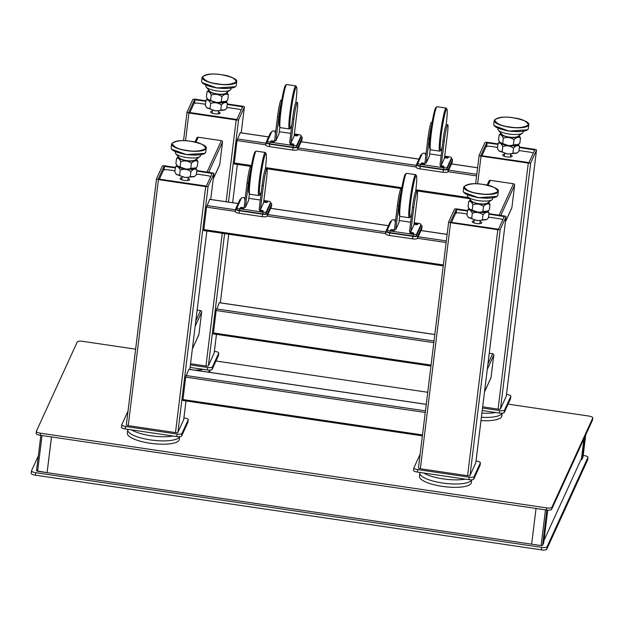 <?xml version="1.0" encoding="UTF-8"?>
<svg xmlns="http://www.w3.org/2000/svg" width="624" height="624" viewBox="0 0 624 624"><rect width="100%" height="100%" fill="white"/><g stroke="black" fill="none" stroke-linecap="round" stroke-linejoin="round"><path stroke-width="0.94" d="M502.109 413.221A26.146 7.254 -173 0 1 485.737 417.409A26.146 7.254 -173 0 1 481.393 417.277M480.987 420.607A26.146 7.254 7 0 0 485.324 420.74A26.146 7.254 7 0 0 501.829 416.052L502.172 413.221M481.907 413.127A26.146 7.254 7 0 0 486.244 413.26A26.146 7.254 7 0 0 495.713 412.526M175.492 151.726L175.383 152.646A12.636 3.502 7 0 0 175.796 153.715A12.636 3.502 7 0 0 187.496 157.661A12.636 3.502 7 0 0 199.813 156.663A12.636 3.502 7 0 0 200.382 156.023A12.636 3.502 7 0 0 200.468 155.719L200.585 154.799M175.796 153.715L179.462 158.028A8.284 2.293 7 0 0 187.138 160.618A8.284 2.293 7 0 0 195.203 159.962L199.813 156.663M226.637 100.799L226.379 101.829L223.025 102.859L218.478 102.882L214.718 102.383L208.026 99.715L206.396 96.977L207.02 91.892C208.634 91.088 210.038 92.157 211.224 95.105C214.968 93.733 218.525 94.224 221.902 96.587C224.266 94.169 226.418 93.592 228.368 94.856L227.05 92.453M207.363 98.857L205.967 100.183C207.761 99.427 209.336 100.519 210.701 103.475C214.484 102.118 218.057 102.617 221.411 104.98C223.618 102.523 225.607 101.93 227.386 103.194L226.551 101.65M226.379 101.829L223.025 102.859M218.478 102.882L214.718 102.383M224.679 110.05L215.647 110.908L206.895 107.866M227.386 103.194L226.762 108.28L225.014 109.832L220.779 110.097C217.012 111.423 213.439 110.939 210.062 108.654L206.7 107.656L205.327 105.394L205.967 100.183M210.701 103.475L210.062 108.654M221.411 104.98L220.779 110.097M240.981 199.025A4.36 1.209 7 0 0 239.912 199.563L235.607 208.978A4.36 1.209 7 0 0 235.576 209.079A4.36 1.209 7 0 0 239.374 210.764L262.571 214.188A4.36 1.209 7 0 0 267.392 213.673L271.705 204.259A4.36 1.209 7 0 0 271.729 204.149A4.36 1.209 7 0 0 270.535 203.135M235.295 211.474A4.36 1.209 7 0 0 235.271 211.575A4.36 1.209 7 0 0 239.07 213.252L262.267 216.676A4.36 1.209 7 0 0 267.088 216.169L271.393 206.747A4.36 1.209 7 0 0 271.424 206.645A4.36 1.209 7 0 0 271.424 206.536M218.494 111.868A4.797 1.326 -173 0 1 220.1 113.1A4.797 1.326 -173 0 1 220.069 113.209A4.797 1.326 -173 0 1 214.976 113.802A4.797 1.326 -173 0 1 210.584 111.93A4.797 1.326 -173 0 1 210.616 111.813A4.797 1.326 -173 0 1 212.441 111.127M226.863 107.406L237.806 109.021A4.36 1.209 -173 0 1 241.168 110.074M189.829 112.648L193.892 103.771A4.36 1.209 -173 0 1 198.713 103.256L205.468 104.247M226.98 92.43L226.98 93.077C226.028 94.318 223.135 94.77 218.291 94.427L210.444 92.648L208.081 90.823L208.572 89.809M228.368 94.856L227.729 100.074L225.56 101.845L217.066 102.64L208.026 99.715M226.262 101.338L221.263 101.767C217.526 103.054 213.97 102.539 210.6 100.222L207.831 99.481M218.291 94.427L214.555 93.873M210.444 92.648L208.081 90.823M208.143 90.878L207.02 91.892M211.224 95.105L210.6 100.222M221.902 96.587L221.263 101.767M196.505 159.034L196.505 159.682C195.554 160.922 192.652 161.374 187.816 161.031L179.962 159.253L177.606 157.427L178.09 156.413M177.661 157.482L176.537 158.496C178.152 157.693 179.556 158.761 180.749 161.71C184.486 160.337 188.042 160.836 191.42 163.192C193.783 160.774 195.936 160.196 197.894 161.46L197.246 166.678L195.078 168.449L186.584 169.244L177.466 166.218M195.78 167.942L190.788 168.371C187.044 169.666 183.487 169.143 180.118 166.826L177.349 166.085L175.913 163.582L176.537 158.496M187.816 161.031L184.072 160.485M179.962 159.253L177.606 157.427M197.894 161.46L196.568 159.058M180.749 161.71L180.118 166.826M191.42 163.192L190.788 168.371M51.472 436.925L47.081 472.672L51.511 436.933M47.081 472.672L36.488 470.777L40.849 435.357L36.488 470.777M205.975 85.114L205.865 86.042A12.636 3.502 7 0 0 206.271 87.11A12.636 3.502 7 0 0 217.979 91.057A12.636 3.502 7 0 0 230.295 90.059A12.636 3.502 7 0 0 230.864 89.419A12.636 3.502 7 0 0 230.95 89.115L231.059 88.195M206.271 87.11L209.945 91.424A8.284 2.293 7 0 0 217.612 94.013A8.284 2.293 7 0 0 225.685 93.358L230.295 90.059M194.969 142.046L196.849 137.927A1.31 1.248 24.6 0 1 198.198 137.225L221.395 140.65A1.31 1.248 24.6 0 1 222.526 142.085L219.773 164.525A1.31 1.248 24.6 0 1 219.671 164.876L213.26 178.893M188.019 178.472A4.797 1.326 -173 0 1 189.626 179.704A4.797 1.326 -173 0 1 189.587 179.813A4.797 1.326 -173 0 1 184.493 180.406A4.797 1.326 -173 0 1 180.11 178.534A4.797 1.326 -173 0 1 180.141 178.417A4.797 1.326 -173 0 1 181.958 177.731M196.388 174.01L207.324 175.625A4.36 1.209 -173 0 1 210.686 176.678M159.346 179.252L163.41 170.375A4.36 1.209 -173 0 1 168.238 169.861L174.985 170.851M271.463 132.421A4.36 1.209 7 0 0 270.395 132.959L266.081 142.373A4.36 1.209 7 0 0 266.058 142.475A4.36 1.209 7 0 0 269.857 144.16L293.054 147.584A4.36 1.209 7 0 0 297.874 147.069L302.18 137.654A4.36 1.209 7 0 0 302.211 137.545A4.36 1.209 7 0 0 301.018 136.531M265.777 144.869A4.36 1.209 7 0 0 265.746 144.971A4.36 1.209 7 0 0 269.545 146.648L292.742 150.072A4.36 1.209 7 0 0 297.57 149.557L301.876 140.143A4.36 1.209 7 0 0 301.907 140.041A4.36 1.209 7 0 0 301.899 139.932M196.154 167.404L195.905 168.433L192.543 169.463L184.236 168.987C179.618 168.004 177.294 166.826 177.263 165.446M176.888 165.461L175.484 166.787C177.278 166.031 178.854 167.123 180.219 170.079C184.002 168.722 187.574 169.221 190.928 171.584C193.136 169.127 195.125 168.535 196.903 169.798L196.069 168.254M195.905 168.433L192.543 169.463M187.996 169.486L184.236 168.987M194.197 176.654L185.172 177.512L176.413 174.47M196.903 169.798L196.279 174.884L194.532 176.436L190.297 176.701C186.529 178.027 182.957 177.544 179.579 175.258L176.225 174.26L174.845 171.998L175.484 166.787M180.219 170.079L179.579 175.258M190.928 171.584L190.297 176.701M488.615 202.153L488.615 202.8C487.664 204.04 484.77 204.493 479.926 204.149L472.079 202.371L469.716 200.546L470.207 199.532M469.778 200.6L468.655 201.614C470.27 200.811 471.674 201.88 472.859 204.828C476.603 203.455 480.16 203.954 483.538 206.31C485.893 203.892 488.054 203.315 490.004 204.578L489.364 209.797L487.196 211.567L478.702 212.363L469.583 209.336M487.89 211.06L482.898 211.489C479.162 212.776 475.605 212.261 472.235 209.945L469.466 209.204L468.031 206.7L468.655 201.614M479.926 204.149L476.19 203.596M472.079 202.371L469.716 200.546M490.004 204.578L488.686 202.176M472.859 204.828L472.235 209.945M483.538 206.31L482.898 211.489M421.816 154.612A4.36 1.209 7 0 0 420.748 155.15L416.434 164.572A4.36 1.209 7 0 0 416.411 164.674A4.36 1.209 7 0 0 420.209 166.351L443.407 169.775A4.36 1.209 7 0 0 448.227 169.26L452.533 159.845A4.36 1.209 7 0 0 452.564 159.744A4.36 1.209 7 0 0 451.37 158.722M416.13 167.06A4.36 1.209 7 0 0 416.099 167.162A4.36 1.209 7 0 0 419.897 168.847L443.095 172.271A4.36 1.209 7 0 0 447.923 171.756L452.228 162.341A4.36 1.209 7 0 0 452.26 162.232A4.36 1.209 7 0 0 452.252 162.131M518.747 143.918L518.497 144.947L515.143 145.977L506.836 145.501C502.219 144.518 499.886 143.341 499.855 141.96M499.481 141.976L498.077 143.302C499.871 142.545 501.454 143.637 502.811 146.593C506.602 145.236 510.167 145.735 513.521 148.099C515.728 145.642 517.725 145.049 519.496 146.312L518.661 144.768M518.497 144.947L515.143 145.977M510.588 146L506.836 145.501M516.797 153.169L507.764 154.027L499.005 150.985M519.496 146.312L518.872 151.398L517.124 152.95L512.897 153.215C509.129 154.541 505.557 154.058 502.18 151.772L498.818 150.774L497.437 148.512L498.077 143.302M502.811 146.593L502.18 151.772M513.521 148.099L512.897 153.215M488.264 210.522L488.015 211.552L484.661 212.581L476.354 212.105C471.736 211.123 469.412 209.945 469.373 208.564M468.998 208.58L467.602 209.906C469.396 209.149 470.972 210.241 472.337 213.197C476.12 211.84 479.684 212.339 483.038 214.703C485.254 212.246 487.243 211.653 489.013 212.917L488.186 211.372M488.015 211.552L484.661 212.581M480.113 212.605L476.354 212.105M486.314 219.773L477.282 220.631L468.53 217.589M489.013 212.917L488.389 218.002L486.65 219.554L482.414 219.82C478.647 221.146 475.075 220.662 471.697 218.377L468.335 217.378L466.955 215.116L467.602 209.906M472.337 213.197L471.697 218.377M483.038 214.703L482.414 219.82M487.079 185.164L488.966 181.046A1.31 1.248 24.6 0 1 490.308 180.344L513.505 183.768A1.31 1.248 24.6 0 1 514.644 185.203L511.883 207.644A1.31 1.248 24.6 0 1 511.789 207.995L505.37 222.011M583.019 456.955L581.857 459.545L581.428 459.482L583.97 438.719M581.857 459.545L584.571 437.416M547.732 510.12L543.699 542.911L542.545 545.438L541.102 545.594L531.648 544.198L536.039 508.451M510.611 154.986A4.797 1.326 -173 0 1 512.218 156.218A4.797 1.326 -173 0 1 512.187 156.328A4.797 1.326 -173 0 1 507.086 156.92A4.797 1.326 -173 0 1 502.702 155.048A4.797 1.326 -173 0 1 502.733 154.931A4.797 1.326 -173 0 1 504.559 154.237M518.981 150.524L529.924 152.139A4.36 1.209 -173 0 1 533.278 153.192M481.946 155.766L486.01 146.89A4.36 1.209 -173 0 1 490.831 146.375L497.578 147.365M467.61 194.836L467.493 195.764A12.636 3.502 7 0 0 467.906 196.833A12.636 3.502 7 0 0 479.614 200.78A12.636 3.502 7 0 0 491.923 199.781A12.636 3.502 7 0 0 492.5 199.142A12.636 3.502 7 0 0 492.586 198.838L492.695 197.917M467.906 196.833L471.58 201.146A8.284 2.293 7 0 0 479.248 203.736A8.284 2.293 7 0 0 487.321 203.081L491.923 199.781M480.129 221.59A4.797 1.326 -173 0 1 481.736 222.823A4.797 1.326 -173 0 1 481.705 222.932A4.797 1.326 -173 0 1 476.611 223.525A4.797 1.326 -173 0 1 472.22 221.653A4.797 1.326 -173 0 1 472.251 221.536A4.797 1.326 -173 0 1 474.076 220.849M488.498 217.129L499.442 218.743A4.36 1.209 -173 0 1 502.804 219.796M451.464 222.37L455.528 213.494A4.36 1.209 -173 0 1 460.348 212.979L467.095 213.97M498.092 128.232L497.975 129.16A12.636 3.502 7 0 0 498.389 130.229A12.636 3.502 7 0 0 510.097 134.176A12.636 3.502 7 0 0 522.405 133.177A12.636 3.502 7 0 0 522.974 132.538A12.636 3.502 7 0 0 523.06 132.233L523.177 131.313M498.389 130.229L502.063 134.542A8.284 2.293 7 0 0 509.73 137.132A8.284 2.293 7 0 0 517.795 136.477L522.405 133.177M519.098 135.548L519.098 136.196C518.146 137.436 515.252 137.888 510.409 137.545L502.554 135.767L500.198 133.942L500.69 132.928M500.253 133.996L499.13 135.01C500.752 134.207 502.148 135.275 503.342 138.224C507.078 136.851 510.643 137.342 514.02 139.706C516.376 137.288 518.528 136.711 520.486 137.974L519.847 143.192L517.67 144.963L509.184 145.759L500.066 142.732M518.372 144.456L513.38 144.885C509.636 146.172 506.087 145.657 502.71 143.341L499.941 142.6L498.506 140.096L499.13 135.01M510.409 137.545L506.672 136.991M502.554 135.767L500.198 133.942M520.486 137.974L519.168 135.572M503.342 138.224L502.71 143.341M514.02 139.706L513.38 144.885M391.334 221.216A4.36 1.209 7 0 0 390.265 221.754L385.96 231.176A4.36 1.209 7 0 0 385.928 231.278A4.36 1.209 7 0 0 389.727 232.955L412.924 236.379A4.36 1.209 7 0 0 417.745 235.864L422.058 226.45A4.36 1.209 7 0 0 422.081 226.348A4.36 1.209 7 0 0 420.896 225.326M385.648 233.665A4.36 1.209 7 0 0 385.624 233.766A4.36 1.209 7 0 0 389.423 235.451L412.62 238.875A4.36 1.209 7 0 0 417.44 238.36L421.746 228.946A4.36 1.209 7 0 0 421.777 228.836A4.36 1.209 7 0 0 421.777 228.735M135.619 349.159L82.579 341.328A4.797 1.326 7 0 0 77.275 341.897L36.387 431.239A4.797 1.326 7 0 0 36.356 431.348A4.797 1.326 7 0 0 40.537 433.196L546.577 507.889A4.797 1.326 7 0 0 551.881 507.328L592.769 417.986A4.797 1.326 7 0 0 592.8 417.869A4.797 1.326 7 0 0 588.619 416.021L508.076 404.134M427.736 392.278L215.959 361.015M546.577 507.889L546.32 509.972L40.279 435.271L40.537 433.196M36.13 433.313A4.797 1.326 7 0 0 36.098 433.43A4.797 1.326 7 0 0 40.279 435.271M592.769 417.986L592.511 420.061A4.797 1.326 7 0 0 592.543 419.952A4.797 1.326 7 0 0 592.543 419.835M592.511 420.061L551.624 509.402L551.881 507.328M546.32 509.972A4.797 1.326 7 0 0 551.624 509.402M37.245 471.206L541.57 545.641M544.011 540.384L581.568 458.32M583.214 455.419L583.775 455.504A4.797 1.326 -173 0 1 587.956 457.353A4.797 1.326 -173 0 1 587.917 457.462L547.037 546.803A4.797 1.326 -173 0 1 541.733 547.373L35.685 472.672A4.797 1.326 -173 0 1 31.504 470.831A4.797 1.326 -173 0 1 31.535 470.714L38.314 455.902M587.644 459.724A4.797 1.326 -173 0 1 587.644 459.841A4.797 1.326 -173 0 1 587.613 459.958L546.725 549.299A4.797 1.326 -173 0 1 541.421 549.861L35.381 475.168A4.797 1.326 -173 0 1 31.2 473.32A4.797 1.326 -173 0 1 31.231 473.21M209.719 199.36L206.513 207.145L203.759 230.49M240.201 132.756L236.987 140.54L234.242 163.886M218.439 355.454A4.36 1.209 -173 0 1 218.439 355.555A4.36 1.209 -173 0 1 218.416 355.664L212.105 369.439A4.36 1.209 -173 0 1 207.285 369.954L190.109 367.419M190.414 364.931L207.589 367.466L207.285 369.954M212.105 369.439L212.41 366.951A4.36 1.209 -173 0 1 207.589 367.466M212.41 366.951L218.72 353.168L218.416 355.664M214.391 351.304L214.945 351.382A4.36 1.209 -173 0 1 218.751 353.067A4.36 1.209 -173 0 1 218.72 353.168M213.369 333.848L216.122 310.51L219.328 302.726M182.894 400.452L185.64 377.114L188.854 369.33M197.145 310.112L200.522 310.612A1.31 1.248 24.6 0 1 201.661 312.047L198.9 334.487A1.31 1.248 24.6 0 1 198.806 334.846L192.387 348.863M187.957 422.058A4.36 1.209 -173 0 1 187.964 422.159A4.36 1.209 -173 0 1 187.933 422.269L181.623 436.043A4.36 1.209 -173 0 1 176.803 436.558L125.252 428.953A4.36 1.209 -173 0 1 121.454 427.268A4.36 1.209 -173 0 1 121.485 427.167M125.252 428.953L125.564 426.457L177.107 434.07L176.803 436.558M181.623 436.043L181.935 433.555A4.36 1.209 -173 0 1 177.107 434.07M181.935 433.555L188.237 419.773L187.933 422.269M183.908 417.908L184.47 417.986A4.36 1.209 -173 0 1 188.269 419.671A4.36 1.209 -173 0 1 188.237 419.773M128.021 411.068L121.789 424.679A4.36 1.209 -173 0 0 121.758 424.78L121.454 427.268M125.564 426.457A4.36 1.209 -173 0 1 121.758 424.78M489.263 353.231L492.64 353.73A1.31 1.248 24.6 0 1 493.771 355.165L491.018 377.606A1.31 1.248 24.6 0 1 490.916 377.965L484.505 391.981M510.549 398.572A4.36 1.209 -173 0 1 510.557 398.674A4.36 1.209 -173 0 1 510.526 398.783L504.223 412.558A4.36 1.209 -173 0 1 499.403 413.072L482.219 410.537M482.531 408.049L499.707 410.584L499.403 413.072M504.223 412.558L504.527 410.069A4.36 1.209 -173 0 1 499.707 410.584M504.527 410.069L510.83 396.287L510.526 398.783M506.501 394.423L507.062 394.501A4.36 1.209 -173 0 1 510.861 396.185A4.36 1.209 -173 0 1 510.83 396.287M480.074 465.176A4.36 1.209 -173 0 1 480.074 465.278A4.36 1.209 -173 0 1 480.043 465.387L473.741 479.162A4.36 1.209 -173 0 1 468.92 479.677L417.37 472.072A4.36 1.209 -173 0 1 413.572 470.387A4.36 1.209 -173 0 1 413.595 470.285M417.37 472.072L417.674 469.576L469.225 477.188L468.92 479.677M473.741 479.162L474.045 476.674A4.36 1.209 -173 0 1 469.225 477.188M474.045 476.674L480.355 462.891L480.043 465.387M476.026 461.027L476.58 461.105A4.36 1.209 -173 0 1 480.379 462.79A4.36 1.209 -173 0 1 480.355 462.891M420.131 454.186L413.907 467.797A4.36 1.209 -173 0 0 413.876 467.899L413.572 470.387M417.674 469.576A4.36 1.209 -173 0 1 413.876 467.899M194.064 103.568L194.532 99.739L188.752 112.367M194.532 99.739L205.826 101.283M190.562 363.722L205.967 365.999A2.176 0.601 7 0 0 208.377 365.742L214.157 353.106A2.176 0.601 7 0 0 214.172 353.059A2.176 0.601 7 0 0 214.172 353.005M205.889 100.799L195.226 99.224A2.176 0.601 7 0 0 192.816 99.481L187.036 112.117A2.176 0.601 7 0 0 187.021 112.164A2.176 0.601 7 0 0 188.924 113.006L236.176 119.98A2.176 0.601 7 0 0 238.586 119.722L244.366 107.094A2.176 0.601 7 0 0 244.382 107.039A2.176 0.601 7 0 0 242.479 106.197L227.292 103.958M227.23 104.442L242.65 106.829L236.87 119.473L188.752 112.382M498.007 143.918L487.344 142.342A2.176 0.601 7 0 0 484.934 142.6L479.154 155.236A2.176 0.601 7 0 0 479.138 155.282A2.176 0.601 7 0 0 481.034 156.125L528.286 163.098A2.176 0.601 7 0 0 530.704 162.841L536.484 150.212A2.176 0.601 7 0 0 536.5 150.158A2.176 0.601 7 0 0 534.596 149.315L519.402 147.077M519.347 147.56L534.768 149.947L528.98 162.591L481.244 155.665L480.87 155.485L486.65 142.857L497.944 144.401M482.68 406.84L498.085 409.118A2.176 0.601 7 0 0 500.495 408.86L506.275 396.224A2.176 0.601 7 0 0 506.29 396.178A2.176 0.601 7 0 0 506.29 396.123M175.406 167.404L164.744 165.828A2.176 0.601 7 0 0 162.334 166.085L156.554 178.721A2.176 0.601 7 0 0 156.538 178.768A2.176 0.601 7 0 0 158.441 179.611L205.694 186.584A2.176 0.601 7 0 0 208.104 186.326L213.884 173.698A2.176 0.601 7 0 0 213.899 173.644A2.176 0.601 7 0 0 212.004 172.809L196.81 170.563M156.546 178.823L126.352 424.733A2.176 0.601 7 0 0 126.337 424.788A2.176 0.601 7 0 0 128.232 425.63L175.484 432.604A2.176 0.601 7 0 0 177.902 432.346L183.682 419.71A2.176 0.601 7 0 0 183.698 419.663A2.176 0.601 7 0 0 183.69 419.609M196.747 171.046L212.168 173.433L206.388 186.077L158.27 178.994M163.582 170.173L164.057 166.343L175.352 167.887M164.057 166.343L158.278 178.971M467.524 210.522L456.862 208.946A2.176 0.601 7 0 0 454.451 209.204L448.672 221.84A2.176 0.601 7 0 0 448.656 221.887A2.176 0.601 7 0 0 450.559 222.729L497.812 229.702A2.176 0.601 7 0 0 500.222 229.445L506.002 216.817A2.176 0.601 7 0 0 506.017 216.762A2.176 0.601 7 0 0 504.114 215.927L488.92 213.681M448.656 221.941L418.462 467.852A2.176 0.601 7 0 0 418.447 467.906A2.176 0.601 7 0 0 420.35 468.741L467.602 475.722A2.176 0.601 7 0 0 470.012 475.465L475.792 462.829A2.176 0.601 7 0 0 475.808 462.782A2.176 0.601 7 0 0 475.808 462.727M488.865 214.165L504.286 216.551L498.498 229.195L450.77 222.269L450.388 222.089L456.167 209.461L467.462 211.006M471.627 479.825A26.146 7.254 -173 0 1 455.255 484.013A26.146 7.254 -173 0 1 419.851 472.961A26.146 7.254 -173 0 1 419.983 472.454M419.851 472.961L419.445 476.284A26.146 7.254 7 0 0 454.849 487.344A26.146 7.254 7 0 0 471.346 482.656L471.697 479.825M423.665 473A26.146 7.254 7 0 0 455.77 479.864A26.146 7.254 7 0 0 465.231 479.131M179.517 436.706A26.146 7.254 -173 0 1 163.145 440.903A26.146 7.254 -173 0 1 127.733 429.842A26.146 7.254 -173 0 1 127.865 429.335M127.733 429.842L127.327 433.165A26.146 7.254 7 0 0 162.731 444.226A26.146 7.254 7 0 0 179.228 439.538L179.579 436.706M131.547 429.881A26.146 7.254 7 0 0 163.652 436.745A26.146 7.254 7 0 0 173.113 436.012M209.992 370.102A26.146 7.254 -173 0 1 207.878 372.083M194.688 370.141A26.146 7.254 7 0 0 203.596 369.408M430.513 149.729L429.788 148.738A20.92 1.763 -81.6 0 1 430.95 129.925A20.92 1.763 -81.6 0 1 435.427 108.194A20.92 1.763 -81.6 0 1 435.88 107.5L436.855 106.766A21.785 1.833 98.4 0 0 436.394 107.492A21.785 1.833 98.4 0 0 431.722 130.127A21.785 1.833 98.4 0 0 430.513 149.729A21.785 1.833 98.4 0 0 430.661 149.822L439.678 151.156A21.785 1.833 -81.6 0 1 440.614 132.366A21.785 1.833 -81.6 0 1 445.411 108.826A21.785 1.833 -81.6 0 1 446.043 108.046A21.785 1.833 -81.6 0 1 446.183 108.147L446.909 109.13A20.92 1.763 98.4 0 0 446.168 109.785A20.92 1.763 98.4 0 0 441.449 133.247A20.92 1.763 98.4 0 0 440.825 150.368A20.92 1.763 98.4 0 0 441.269 149.674A20.92 1.763 98.4 0 0 442.213 146.827M440.825 150.368L439.842 151.102A21.785 1.833 -81.6 0 1 439.678 151.156M446.176 124.753A20.92 1.763 98.4 0 0 446.909 109.13M446.043 108.046L437.018 106.712A21.785 1.833 98.4 0 0 436.855 106.766M444.233 141.094L442.946 140.907A13.073 1.1 -81.6 0 1 446.051 124.995A13.073 1.1 -81.6 0 1 446.425 124.527L447.72 124.722A13.073 1.1 98.4 0 0 447.338 125.182A13.073 1.1 98.4 0 0 444.233 141.094L441.269 165.204L444.428 158.309L447.385 134.207A13.073 1.1 98.4 0 0 447.72 124.722M431.738 124.652A13.073 1.1 98.4 0 0 429.195 138.879L427.908 138.692A13.073 1.1 -81.6 0 1 431.012 122.78A13.073 1.1 -81.6 0 1 431.395 122.312L432.112 122.413M442.946 140.907L439.982 165.009L441.269 165.204M429.195 138.879L426.239 162.981L429.39 156.094L430.225 149.323M427.908 138.692L424.952 162.794L426.239 162.981M424.804 163.862A1.849 0.515 7 0 0 424.811 163.823A1.849 0.515 7 0 0 423.119 163.098A1.849 0.515 7 0 0 421.145 163.324A1.849 0.515 7 0 0 421.138 163.371A1.849 0.515 7 0 0 422.83 164.096A1.849 0.515 7 0 0 424.804 163.862M448.227 157.763A1.849 0.515 7 0 0 448.243 157.716A1.849 0.515 7 0 0 446.55 156.991A1.849 0.515 7 0 0 444.577 157.225A1.849 0.515 7 0 0 444.569 157.264A1.849 0.515 7 0 0 446.261 157.989A1.849 0.515 7 0 0 448.227 157.763M426.013 154.097A1.849 0.515 7 0 0 425.248 154.37A1.849 0.515 7 0 0 425.233 154.417A1.849 0.515 7 0 0 425.919 154.908M444.132 166.717A1.849 0.515 7 0 0 444.148 166.678A1.849 0.515 7 0 0 442.447 165.953A1.849 0.515 7 0 0 440.482 166.179A1.849 0.515 7 0 0 440.466 166.226A1.849 0.515 7 0 0 442.166 166.951A1.849 0.515 7 0 0 444.132 166.717M417.908 163.246L417.729 164.759A3.05 0.842 7 0 0 417.706 164.83A3.05 0.842 7 0 0 420.365 166.007L443.563 169.432A3.05 0.842 7 0 0 446.94 169.073L451.246 159.65A3.05 0.842 7 0 0 451.269 159.58A3.05 0.842 7 0 0 451.261 159.51M426.106 153.395L425.615 153.317A3.05 0.842 7 0 0 422.237 153.683L417.932 163.098A3.05 0.842 7 0 0 417.908 163.168A3.05 0.842 7 0 0 420.568 164.346L443.765 167.77A3.05 0.842 7 0 0 447.143 167.411L451.448 157.989A3.05 0.842 7 0 0 451.472 157.919A3.05 0.842 7 0 0 448.812 156.741L444.694 156.133M441.137 155.61L429.655 153.917M280.16 127.53L279.435 126.547A20.92 1.763 -81.6 0 1 280.597 107.734A20.92 1.763 -81.6 0 1 285.074 86.003A20.92 1.763 -81.6 0 1 285.527 85.309L286.502 84.575A21.785 1.833 98.4 0 0 286.042 85.301A21.785 1.833 98.4 0 0 281.369 107.936A21.785 1.833 98.4 0 0 280.16 127.53A21.785 1.833 98.4 0 0 280.309 127.631L289.325 128.965A21.785 1.833 -81.6 0 1 290.261 110.175A21.785 1.833 -81.6 0 1 295.058 86.627A21.785 1.833 -81.6 0 1 295.69 85.855A21.785 1.833 -81.6 0 1 295.831 85.956L296.556 86.939A20.92 1.763 98.4 0 0 295.815 87.586A20.92 1.763 98.4 0 0 291.096 111.056A20.92 1.763 98.4 0 0 290.472 128.177A20.92 1.763 98.4 0 0 290.917 127.483A20.92 1.763 98.4 0 0 291.86 124.636M290.472 128.177L289.489 128.911A21.785 1.833 -81.6 0 1 289.325 128.965M295.823 102.562A20.92 1.763 98.4 0 0 296.556 86.939M295.69 85.855L286.666 84.521A21.785 1.833 98.4 0 0 286.502 84.575M293.881 118.903L292.594 118.716A13.073 1.1 -81.6 0 1 295.698 102.804A13.073 1.1 -81.6 0 1 296.072 102.336L297.367 102.523A13.073 1.1 98.4 0 0 296.985 102.991A13.073 1.1 98.4 0 0 293.881 118.903L290.917 143.005L294.076 136.118L297.032 112.016A13.073 1.1 98.4 0 0 297.367 102.523M281.385 102.461A13.073 1.1 98.4 0 0 278.842 116.688L277.555 116.493A13.073 1.1 -81.6 0 1 280.66 100.581A13.073 1.1 -81.6 0 1 281.042 100.113L281.759 100.222M292.594 118.716L289.63 142.818L290.917 143.005M278.842 116.688L275.886 140.79L279.037 133.895L279.872 127.132M277.555 116.493L274.599 140.595L275.886 140.79M274.451 141.671A1.849 0.515 7 0 0 274.459 141.632A1.849 0.515 7 0 0 272.766 140.907A1.849 0.515 7 0 0 270.793 141.133A1.849 0.515 7 0 0 270.785 141.18A1.849 0.515 7 0 0 272.477 141.905A1.849 0.515 7 0 0 274.451 141.671M297.874 135.572A1.849 0.515 7 0 0 297.89 135.525A1.849 0.515 7 0 0 296.197 134.8A1.849 0.515 7 0 0 294.224 135.026A1.849 0.515 7 0 0 294.216 135.073A1.849 0.515 7 0 0 295.909 135.798A1.849 0.515 7 0 0 297.874 135.572M275.66 131.906A1.849 0.515 7 0 0 274.895 132.179A1.849 0.515 7 0 0 274.88 132.218A1.849 0.515 7 0 0 275.566 132.717M293.779 144.526A1.849 0.515 7 0 0 293.795 144.479A1.849 0.515 7 0 0 292.094 143.754A1.849 0.515 7 0 0 290.129 143.988A1.849 0.515 7 0 0 290.113 144.027A1.849 0.515 7 0 0 291.814 144.752A1.849 0.515 7 0 0 293.779 144.526M267.556 141.047L267.376 142.568A3.05 0.842 7 0 0 267.353 142.639A3.05 0.842 7 0 0 270.013 143.816L293.21 147.241A3.05 0.842 7 0 0 296.587 146.874L300.893 137.459A3.05 0.842 7 0 0 300.916 137.389A3.05 0.842 7 0 0 300.908 137.311M275.746 131.196L275.262 131.126A3.05 0.842 7 0 0 271.885 131.485L267.579 140.907A3.05 0.842 7 0 0 267.556 140.977A3.05 0.842 7 0 0 270.215 142.147L293.413 145.571A3.05 0.842 7 0 0 296.79 145.213L301.096 135.798A3.05 0.842 7 0 0 301.119 135.728A3.05 0.842 7 0 0 298.459 134.55L294.341 133.942M290.784 133.419L279.302 131.726M249.686 194.134L248.96 193.151A20.92 1.763 -81.6 0 1 250.115 174.338A20.92 1.763 -81.6 0 1 254.6 152.607A20.92 1.763 -81.6 0 1 255.044 151.913L256.027 151.18A21.785 1.833 98.4 0 0 255.559 151.905A21.785 1.833 98.4 0 0 250.887 174.541A21.785 1.833 98.4 0 0 249.686 194.134A21.785 1.833 98.4 0 0 249.826 194.236L258.843 195.569A21.785 1.833 -81.6 0 1 259.787 176.779A21.785 1.833 -81.6 0 1 264.576 153.231A21.785 1.833 -81.6 0 1 265.208 152.459A21.785 1.833 -81.6 0 1 265.348 152.56L266.074 153.543A20.92 1.763 98.4 0 0 265.333 154.19A20.92 1.763 98.4 0 0 260.621 177.661A20.92 1.763 98.4 0 0 259.99 194.782A20.92 1.763 98.4 0 0 260.434 194.087A20.92 1.763 98.4 0 0 261.386 191.24M259.99 194.782L259.007 195.515A21.785 1.833 -81.6 0 1 258.843 195.569M265.34 169.166A20.92 1.763 98.4 0 0 266.074 153.543M265.208 152.459L256.191 151.125A21.785 1.833 98.4 0 0 256.027 151.18M263.398 185.507L262.111 185.32A13.073 1.1 -81.6 0 1 265.216 169.408A13.073 1.1 -81.6 0 1 265.598 168.94L266.885 169.127A13.073 1.1 98.4 0 0 266.503 169.595A13.073 1.1 98.4 0 0 263.398 185.507L260.442 209.609L263.593 202.722L266.549 178.62A13.073 1.1 98.4 0 0 266.885 169.127M250.903 169.065A13.073 1.1 98.4 0 0 248.36 183.292L247.073 183.097A13.073 1.1 -81.6 0 1 250.185 167.185A13.073 1.1 -81.6 0 1 250.559 166.725L251.277 166.826M262.111 185.32L259.147 209.422L260.442 209.609M248.36 183.292L245.404 207.394L248.555 200.499L249.389 193.736M247.073 183.097L244.117 207.199L245.404 207.394M243.968 208.276A1.849 0.515 7 0 0 243.976 208.237A1.849 0.515 7 0 0 242.284 207.511A1.849 0.515 7 0 0 240.318 207.737A1.849 0.515 7 0 0 240.302 207.784A1.849 0.515 7 0 0 241.995 208.51A1.849 0.515 7 0 0 243.968 208.276M267.4 202.176A1.849 0.515 7 0 0 267.407 202.129A1.849 0.515 7 0 0 265.715 201.404A1.849 0.515 7 0 0 263.749 201.638A1.849 0.515 7 0 0 263.734 201.677A1.849 0.515 7 0 0 265.426 202.402A1.849 0.515 7 0 0 267.4 202.176M245.185 198.51A1.849 0.515 7 0 0 244.413 198.783A1.849 0.515 7 0 0 244.405 198.822A1.849 0.515 7 0 0 245.084 199.321M263.297 211.13A1.849 0.515 7 0 0 263.312 211.084A1.849 0.515 7 0 0 261.62 210.358A1.849 0.515 7 0 0 259.646 210.592A1.849 0.515 7 0 0 259.631 210.631A1.849 0.515 7 0 0 261.331 211.357A1.849 0.515 7 0 0 263.297 211.13M237.081 207.652L236.894 209.173A3.05 0.842 7 0 0 236.87 209.243A3.05 0.842 7 0 0 239.53 210.421L262.727 213.845A3.05 0.842 7 0 0 266.105 213.478L270.41 204.064A3.05 0.842 7 0 0 270.434 203.993A3.05 0.842 7 0 0 270.434 203.915M245.271 197.8L244.78 197.73A3.05 0.842 7 0 0 241.402 198.089L237.097 207.511A3.05 0.842 7 0 0 237.073 207.581A3.05 0.842 7 0 0 239.733 208.759L262.93 212.183A3.05 0.842 7 0 0 266.308 211.817L270.621 202.402A3.05 0.842 7 0 0 270.637 202.332A3.05 0.842 7 0 0 267.977 201.154L263.858 200.546M260.302 200.023L248.828 198.331M400.039 216.333L399.313 215.342A20.92 1.763 -81.6 0 1 400.468 196.529A20.92 1.763 -81.6 0 1 404.953 174.798A20.92 1.763 -81.6 0 1 405.397 174.104L406.38 173.371A21.785 1.833 98.4 0 0 405.912 174.096A21.785 1.833 98.4 0 0 401.24 196.732A21.785 1.833 98.4 0 0 400.039 216.333A21.785 1.833 98.4 0 0 400.179 216.427L409.196 217.76A21.785 1.833 -81.6 0 1 410.14 198.97A21.785 1.833 -81.6 0 1 414.929 175.43A21.785 1.833 -81.6 0 1 415.561 174.65A21.785 1.833 -81.6 0 1 415.701 174.751L416.434 175.734A20.92 1.763 98.4 0 0 415.685 176.389A20.92 1.763 98.4 0 0 410.974 199.852A20.92 1.763 98.4 0 0 410.342 216.973A20.92 1.763 98.4 0 0 410.787 216.278A20.92 1.763 98.4 0 0 411.739 213.431M410.342 216.973L409.36 217.706A21.785 1.833 -81.6 0 1 409.196 217.76M415.693 191.357A20.92 1.763 98.4 0 0 416.434 175.734M415.561 174.65L406.544 173.316A21.785 1.833 98.4 0 0 406.38 173.371M413.751 207.698L412.464 207.511A13.073 1.1 -81.6 0 1 415.568 191.599A13.073 1.1 -81.6 0 1 415.951 191.131L417.238 191.326A13.073 1.1 98.4 0 0 416.855 191.786A13.073 1.1 98.4 0 0 413.751 207.698L410.795 231.808L413.946 224.913L416.902 200.811A13.073 1.1 98.4 0 0 417.238 191.326M401.255 191.256A13.073 1.1 98.4 0 0 398.713 205.483L397.426 205.296A13.073 1.1 -81.6 0 1 400.538 189.384A13.073 1.1 -81.6 0 1 400.912 188.916L401.63 189.017M412.464 207.511L409.5 231.613L410.795 231.808M398.713 205.483L395.756 229.585L398.908 222.698L399.742 215.927M397.426 205.296L394.469 229.398L395.756 229.585M394.321 230.467A1.849 0.515 7 0 0 394.337 230.428A1.849 0.515 7 0 0 392.636 229.702A1.849 0.515 7 0 0 390.671 229.928A1.849 0.515 7 0 0 390.655 229.975A1.849 0.515 7 0 0 392.356 230.701A1.849 0.515 7 0 0 394.321 230.467M417.752 224.367A1.849 0.515 7 0 0 417.76 224.32A1.849 0.515 7 0 0 416.068 223.595A1.849 0.515 7 0 0 414.102 223.829A1.849 0.515 7 0 0 414.086 223.868A1.849 0.515 7 0 0 415.779 224.593A1.849 0.515 7 0 0 417.752 224.367M395.538 220.701A1.849 0.515 7 0 0 394.766 220.974A1.849 0.515 7 0 0 394.758 221.021A1.849 0.515 7 0 0 395.437 221.512M413.65 233.321A1.849 0.515 7 0 0 413.665 233.282A1.849 0.515 7 0 0 411.973 232.557A1.849 0.515 7 0 0 409.999 232.783A1.849 0.515 7 0 0 409.991 232.83A1.849 0.515 7 0 0 411.684 233.555A1.849 0.515 7 0 0 413.65 233.321M387.434 229.85L387.247 231.364A3.05 0.842 7 0 0 387.223 231.434A3.05 0.842 7 0 0 389.883 232.612L413.08 236.036A3.05 0.842 7 0 0 416.458 235.677L420.763 226.262A3.05 0.842 7 0 0 420.787 226.184A3.05 0.842 7 0 0 420.787 226.114M395.624 219.999L395.132 219.921A3.05 0.842 7 0 0 391.755 220.288L387.449 229.702A3.05 0.842 7 0 0 387.426 229.772A3.05 0.842 7 0 0 390.086 230.95L413.283 234.374A3.05 0.842 7 0 0 416.66 234.016L420.974 224.593A3.05 0.842 7 0 0 420.989 224.523A3.05 0.842 7 0 0 418.33 223.345L414.211 222.737M410.654 222.214L399.181 220.522M186.818 150.673A17.433 4.836 7 0 0 206.224 148.2C206.833 145.86 201.763 143.567 191.03 141.328C199.165 142.264 204.126 144.612 205.912 148.379C201.123 151.172 194.774 151.85 186.872 150.407C178.729 149.479 173.768 147.131 171.974 143.364C176.771 140.572 183.121 139.893 191.022 141.336C180.843 139.784 174.377 140.657 171.616 143.957A17.433 4.836 7 0 0 186.818 150.673M171.818 149.276L186.35 154.565L204.734 153.317M186.358 154.417A17.433 4.836 7 0 0 205.764 151.944C205.436 154.736 198.962 155.61 186.358 154.573C175.906 152.521 170.843 150.236 171.163 147.693A17.433 4.836 7 0 0 186.358 154.417M271.393 206.747L271.705 204.259M267.392 213.673L267.088 216.169M262.571 214.188L262.267 216.676M239.374 210.764L239.07 213.252M42.019 435.529L37.627 471.276M217.3 84.068A17.433 4.836 7 0 0 236.699 81.596C237.315 79.256 232.245 76.963 221.512 74.724C229.64 75.66 234.608 78.008 236.395 81.775C231.605 84.568 225.256 85.246 217.347 83.803C209.212 82.875 204.243 80.527 202.457 76.76C207.254 73.967 213.595 73.289 221.504 74.732C211.325 73.18 204.859 74.053 202.098 77.353A17.433 4.836 7 0 0 217.3 84.068M202.301 82.672L216.832 87.961L235.217 86.713M216.84 87.805A17.433 4.836 7 0 0 236.246 85.34C235.919 88.132 229.445 89.006 216.832 87.968C206.388 85.917 201.326 83.632 201.638 81.089A17.433 4.836 7 0 0 216.84 87.805M195.889 142.256L198.198 137.225M221.395 140.65L207.012 172.068M208.689 172.318L222.526 142.085M219.773 164.525L213.275 178.714M301.876 140.143L302.18 137.654M297.874 147.069L297.57 149.557M293.054 147.584L292.742 150.072M269.857 144.16L269.545 146.648M452.228 162.341L452.533 159.845M448.227 169.26L447.923 171.756M443.407 169.775L443.095 172.271M420.209 166.351L419.897 168.847M488.007 185.375L490.308 180.344M513.505 183.768L499.13 215.186M500.807 215.436L514.644 185.203M511.883 207.644L505.393 221.832M478.936 193.791A17.433 4.836 7 0 0 498.334 191.318C498.943 188.978 493.88 186.685 483.14 184.447C472.961 182.902 466.487 183.776 463.733 187.075A17.433 4.836 7 0 0 478.936 193.791M483.14 184.454C491.275 185.383 496.244 187.73 498.03 191.498C493.241 194.29 486.892 194.969 478.982 193.526C470.847 192.598 465.878 190.25 464.092 186.482C468.881 183.69 475.231 183.011 483.14 184.454M478.475 197.683L496.852 196.435M478.475 197.527A17.433 4.836 7 0 0 497.874 195.062C497.546 197.855 491.08 198.728 478.468 197.691C468.023 195.64 462.953 193.354 463.273 190.811A17.433 4.836 7 0 0 478.475 197.527M463.936 192.395L478.468 197.683M585.725 434.889L583.011 457.018L585.733 434.873M541.102 545.594L545.485 509.847M542.545 545.438L546.889 510.042M509.41 127.187A17.433 4.836 7 0 0 528.817 124.714C529.425 122.374 524.363 120.081 513.622 117.842C521.758 118.778 526.718 121.126 528.512 124.894C523.715 127.686 517.366 128.365 509.465 126.922C501.322 125.993 496.361 123.646 494.575 119.878C499.364 117.086 505.713 116.407 513.614 117.85C503.443 116.298 496.969 117.172 494.216 120.471A17.433 4.836 7 0 0 509.41 127.187M494.419 125.791L508.958 131.079L527.335 129.831M508.958 130.923A17.433 4.836 7 0 0 528.356 128.458C528.029 131.251 521.563 132.124 508.95 131.087C498.498 129.035 493.436 126.75 493.756 124.207A17.433 4.836 7 0 0 508.958 130.923M421.746 228.946L422.058 226.45M417.745 235.864L417.44 238.36M412.924 236.379L412.62 238.875M389.727 232.955L389.423 235.451M541.421 549.861L541.733 547.373M546.725 549.299L547.037 546.803M35.381 475.168L35.685 472.672M587.613 459.958L587.917 457.462M209.656 199.352L238.087 203.549M270.66 208.354L388.44 225.74M421.013 230.552L447.119 234.406M446.324 240.903L418.174 236.753M385.843 231.98L267.821 214.555M235.49 209.789L206.825 205.553M206.513 207.145L235.287 211.396M267.119 216.091L385.64 233.587M417.472 238.282L446.121 242.51M443.368 264.95L203.759 229.585M240.139 132.748L268.57 136.945M301.142 141.749L418.922 159.136M451.495 163.948L477.602 167.801M476.798 174.299L448.656 170.149M416.325 165.376L298.303 147.95M265.964 143.177L237.299 138.949M236.987 140.54L265.769 144.791M297.601 149.487L416.122 166.982M447.954 171.678L476.603 175.906M468.53 197.566L415.888 189.797M401.856 187.723L265.535 167.599M251.503 165.532L234.234 162.981M431.075 365.087L213.369 332.951M216.122 310.51L433.828 342.646M434.023 341.032L216.434 308.919M219.274 302.718L434.827 334.534M422.503 434.92L182.887 399.555M185.64 377.114L425.256 412.48M425.451 410.873L185.952 375.523M188.791 369.322L426.247 404.368M200.522 310.612L195.819 320.884M195.164 326.235L201.661 312.047M198.9 334.487L192.41 348.676M492.64 353.73L487.937 364.003M487.282 369.353L493.771 355.165M491.018 377.606L484.52 391.794M195.016 99.684L194.571 103.327M208.377 365.742L224.601 233.618M228.478 202.075L238.586 119.722M244.366 107.094L241.207 132.85M237.331 164.393L232.627 202.691L237.338 164.393M228.758 234.226L220.334 302.819L228.766 234.234M216.466 334.363L214.157 353.106M236.176 119.98L226.138 201.731M222.269 233.275L205.967 365.999M242.104 108.03L242.268 106.657M185.515 140.767L188.924 113.006M187.021 112.219L183.526 140.689L187.021 112.164M479.138 155.337L475.644 183.807L479.138 155.282M477.625 183.885L481.034 156.125M534.214 151.148L534.386 149.776M487.133 142.802L486.689 146.445M528.286 163.098L498.085 409.118M536.484 150.212L506.275 396.224M500.495 408.86L530.704 162.841M486.182 146.687L486.65 142.857M128.232 425.63L158.441 179.611M211.622 174.634L211.793 173.261M164.541 166.288L164.089 169.931M205.694 186.584L175.484 432.604M213.884 173.698L210.725 199.454L213.899 173.644M206.848 230.997L189.852 369.424L206.856 230.997M183.698 419.663L185.991 400.967L183.682 419.71M177.902 432.346L208.104 186.326M420.35 468.741L450.559 222.729M503.74 217.753L503.903 216.38M456.651 209.407L456.206 213.049M497.812 229.702L467.602 475.722M506.002 216.817L475.792 462.829M470.012 475.465L500.222 229.445M455.699 213.291L456.167 209.461M420.365 166.007L420.568 164.346M443.563 169.432L443.765 167.77M446.94 169.073L447.143 167.411M451.246 159.65L451.448 157.989M270.013 143.816L270.215 142.147M293.21 147.241L293.413 145.571M296.587 146.874L296.79 145.213M300.893 137.459L301.096 135.798M239.53 210.421L239.733 208.759M262.727 213.845L262.93 212.183M266.105 213.478L266.308 211.817M270.41 204.064L270.621 202.402M389.883 232.612L390.086 230.95M413.08 236.036L413.283 234.374M416.458 235.677L416.66 234.016M420.763 226.262L420.974 224.593M171.163 147.693L171.616 143.957M205.764 151.944L206.224 148.2M182.052 176.982L181.709 179.767M188.105 177.731L187.769 180.508M224.523 110.175L225.014 109.832M235.271 211.575L235.576 209.079M271.424 206.645L271.729 204.149M212.534 110.378L212.191 113.155M218.587 111.127L218.244 113.903M201.638 81.089L202.098 77.353M236.246 85.34L236.699 81.596M265.746 144.971L266.058 142.475M301.907 140.041L302.211 137.545M194.041 176.779L194.532 176.436M416.099 167.162L416.411 164.674M452.26 162.232L452.564 159.744M516.633 153.293L517.124 152.95M486.151 219.898L486.65 219.554M463.273 190.811L463.733 187.075M497.874 195.062L498.334 191.318M474.17 220.1L473.827 222.885M480.223 220.849L479.879 223.626M493.756 124.207L494.216 120.471M528.356 128.458L528.817 124.714M504.644 153.496L504.309 156.273M510.705 154.245L510.362 157.022M385.624 233.766L385.928 231.278M421.777 228.836L422.081 226.348M592.8 417.869L592.543 419.952M36.356 431.348L36.098 433.43M31.2 473.32L31.504 470.831M587.644 459.841L587.956 457.353M447.127 234.351L421.036 230.498M388.463 225.693L270.683 208.307M238.111 203.502L209.695 199.306M443.251 265.894L203.72 230.537M477.61 167.747L451.519 163.894M418.946 159.089L301.166 141.703M268.593 136.898L240.178 132.701M469.459 198.658L415.771 190.733M401.692 188.651L265.418 168.535M251.339 166.46L234.203 163.933M218.751 353.067L218.439 355.555M213.33 333.895L430.958 366.023M219.305 302.671L434.834 334.48M182.855 400.499L422.386 435.856M188.83 369.275L426.254 404.321M188.269 419.671L187.964 422.159M510.861 396.185L510.557 398.674M480.379 462.79L480.074 465.278M244.382 107.039L241.215 132.857M216.473 334.363L214.172 353.059M536.5 150.158L506.29 396.178M156.538 178.768L126.337 424.788M448.656 221.887L418.447 467.906M506.017 216.762L475.808 462.782M210.062 370.102L209.781 372.364M417.706 164.83L417.908 163.168M451.269 159.58L451.472 157.919M267.353 142.639L267.556 140.977M300.916 137.389L301.119 135.728M236.87 209.243L237.073 207.581M270.434 203.993L270.637 202.332M387.223 231.434L387.426 229.772M420.787 226.184L420.989 224.523"/></g></svg>
